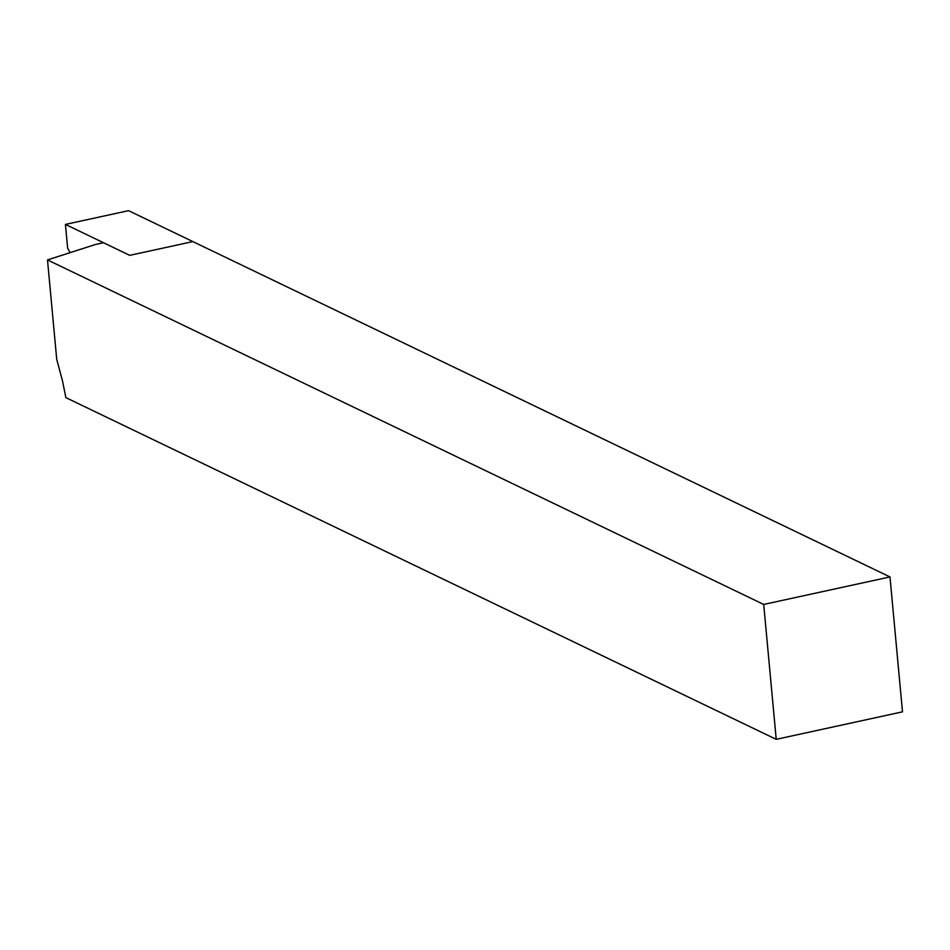 <?xml version="1.0" encoding="UTF-8"?>
<svg xmlns="http://www.w3.org/2000/svg" width="950" height="950" viewBox="0 0 950 950"><rect width="100%" height="100%" fill="white"/><g stroke="black" fill="none" stroke-linecap="round" stroke-linejoin="round"><path stroke-width="1.43" d="M776.221 739.337L902.5 711.835L889.984 576.935L192.874 241.597L129.734 255.348L103.502 242.737L95.606 244.447L47.5 259.92L56.727 359.349L62.522 380.997L65.882 397.634L776.221 739.337L763.705 604.438L47.5 259.92M889.984 576.935L763.705 604.438M65.431 224.414L129.734 255.348L192.874 241.597L128.559 210.662L65.431 224.414L67.628 248.211L70.134 252.641"/></g></svg>
